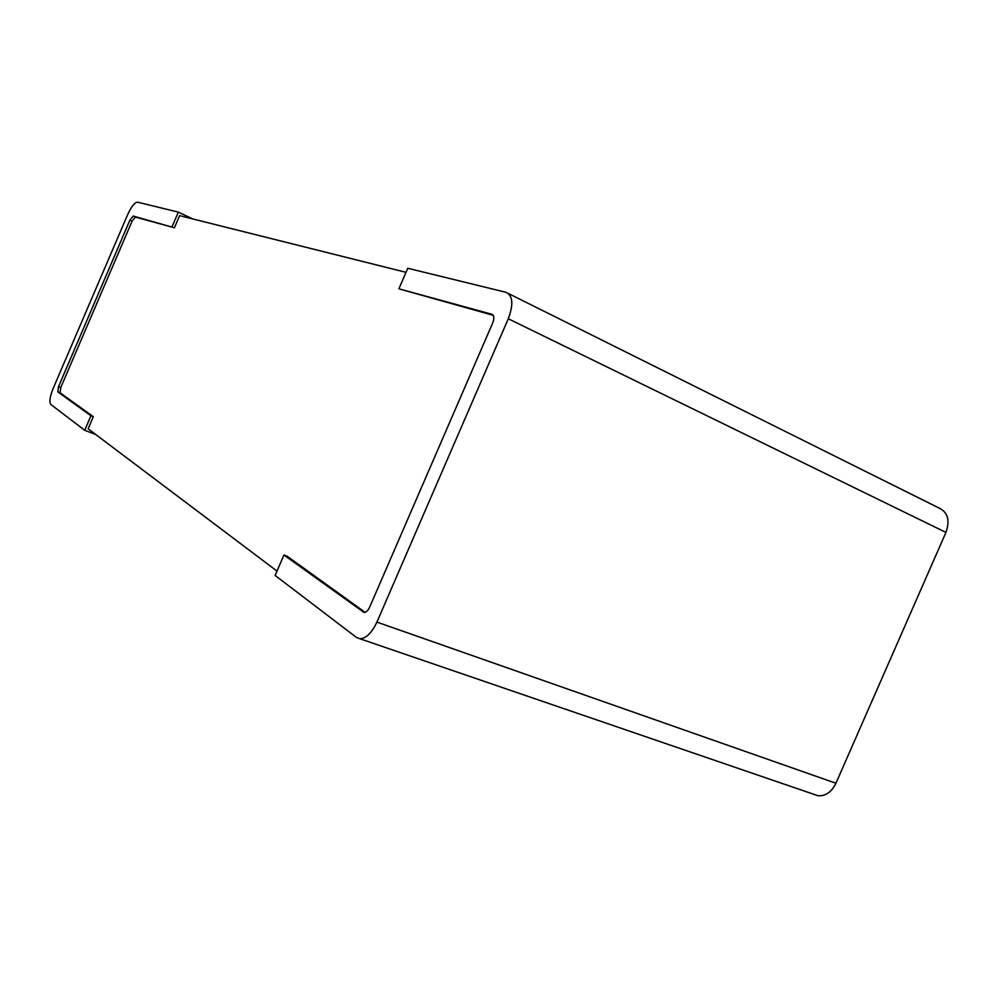 <?xml version="1.0" encoding="UTF-8"?>
<svg xmlns="http://www.w3.org/2000/svg" width="998" height="998" viewBox="0 0 998 998"><rect width="100%" height="100%" fill="white"/><g stroke="black" fill="none" stroke-linecap="round" stroke-linejoin="round"><path stroke-width="1.5" d="M275.111 575.434L283.931 555.013L364.07 612.46C366.166 612.385 368.062 610.526 369.771 606.909L492.65 323.078C494.422 318.35 494.197 315.418 491.964 314.283L398.888 288.809L407.758 268.262L505.986 292.302C512.872 295.52 513.646 304.34 508.281 318.761L376.907 622.091C371.792 632.944 366.116 638.495 359.879 638.745L356.523 637.485L275.111 575.434M365.106 612.323L287.075 556.148L283.931 555.013M493.274 315.343L398.888 288.809M814.069 794.396L817.936 795.718C825.496 796.317 831.496 792.163 835.925 783.243L945.942 532.433C950.121 520.357 947.838 512.236 939.093 508.057L508.431 293.524M95.683 434.479L84.705 430.288L90.93 415.779L57.822 391.89L58.558 386.55L129.877 220.184L133.171 216.055L174.401 227.781L179.615 215.643L405.999 272.329M174.401 227.781L135.391 217.065L132.073 221.194L60.803 387.424L60.055 392.763L93.325 416.702L88.136 428.791L276.995 571.081M90.93 415.779L93.325 416.702M135.354 217.065L133.171 216.055L135.391 217.065M172.08 226.708L178.33 212.137L192.938 218.986M84.705 430.288L50.861 404.502C49.114 402.069 49.863 396.742 53.131 388.509L127.694 214.558C131.374 206.574 134.655 202.444 137.549 202.157L178.33 212.137M945.942 532.433L508.281 318.761M835.925 783.243L376.907 622.091M364.12 612.473L363.035 612.086M57.822 391.89L60.055 392.763M58.558 386.55L60.803 387.424M129.877 220.184L132.073 221.194M817.936 795.718L359.879 638.745"/></g></svg>
